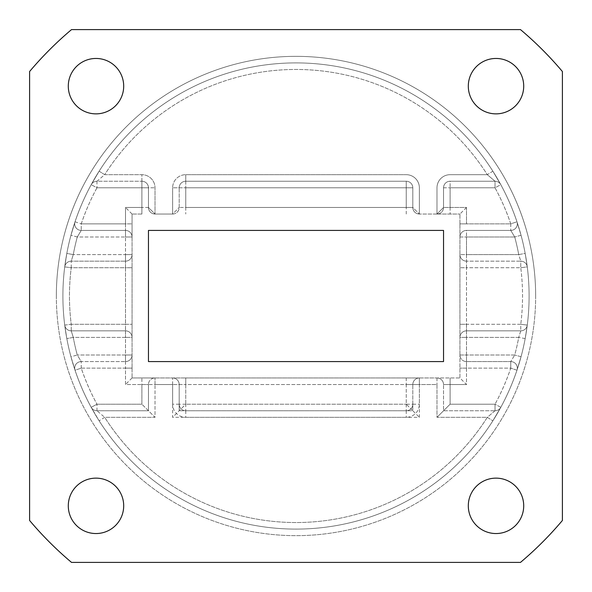 <?xml version="1.0" encoding="UTF-8"?>
<svg xmlns="http://www.w3.org/2000/svg" width="592" height="592" viewBox="0 0 592 592"><rect width="100%" height="100%" fill="white"/><g stroke="black" fill="none" stroke-linecap="round" stroke-linejoin="round"><path stroke-width="0.44" stroke-dasharray="2.96 2.22" d="M525.178 253.406L527.28 266.903L525.178 253.406L518.725 254.604L520.768 261.161L466.496 261.161L520.768 261.161L466.496 261.161L520.768 261.161L518.725 254.604L466.496 254.604L466.496 236.985L514.722 236.985L510.755 230.421L466.496 230.421L510.755 230.421L466.496 230.421L510.755 230.421L514.722 236.985A226.544 226.544 0 0 1 518.725 254.604A226.544 226.544 0 0 0 514.722 236.985L466.496 236.985L466.496 254.604L518.725 254.604L525.178 253.406A233.1 233.1 0 0 0 521.049 235.276L516.971 221.778L521.049 235.276L514.722 236.985L521.049 235.276A233.1 233.1 0 0 1 525.178 253.406A233.1 233.1 0 0 0 521.049 235.276A233.1 233.1 0 0 1 525.178 253.406M492.862 171.177L500.795 184.667L492.862 171.177L487.32 174.684L495.03 181.241L450.105 181.241L495.03 181.241L450.105 181.241L495.03 181.241L487.32 174.684L450.105 174.684A13.113 13.113 0 0 0 436.985 187.797A13.113 13.113 0 0 1 450.105 174.684L487.32 174.684A226.544 226.544 0 0 0 104.68 174.684A226.544 226.544 0 0 1 487.32 174.684L492.862 171.177A233.1 233.1 0 0 0 99.138 171.177L91.205 184.667L99.138 171.177L104.68 174.684L141.895 174.684A13.113 13.113 0 0 1 155.015 187.797A13.113 13.113 0 0 0 141.895 174.684L104.68 174.684L96.97 181.241L141.895 181.241L96.97 181.241A6.556 6.556 0 0 0 91.205 184.667A6.556 6.556 0 0 1 96.97 181.241A6.556 6.556 0 0 0 91.205 184.667A233.1 233.1 0 0 0 75.029 221.778L70.951 235.276L75.029 221.778A233.1 233.1 0 0 1 91.205 184.667A233.1 233.1 0 0 0 75.029 221.778A233.1 233.1 0 0 1 91.205 184.667A6.556 6.556 0 0 1 96.97 181.241L104.68 174.684L99.138 171.177A233.1 233.1 0 0 1 492.862 171.177A233.1 233.1 0 0 0 99.138 171.177A233.1 233.1 0 0 1 492.862 171.177M64.72 266.903L66.822 253.406L64.72 266.903A233.1 233.1 0 0 0 64.72 325.097L66.822 338.594L64.72 325.097A233.1 233.1 0 0 1 64.72 266.903A233.1 233.1 0 0 0 64.72 325.097A233.1 233.1 0 0 1 64.72 266.903A6.556 6.556 0 0 1 71.232 261.161L125.504 261.161L71.232 261.161L125.504 261.161L71.232 261.161L73.275 254.604L66.822 253.406A233.1 233.1 0 0 1 70.951 235.276A233.1 233.1 0 0 0 66.822 253.406A233.1 233.1 0 0 1 70.951 235.276A233.1 233.1 0 0 0 66.822 253.406L73.275 254.604A226.544 226.544 0 0 1 77.278 236.985L81.245 230.421L125.504 230.421L81.245 230.421A6.556 6.556 0 0 1 75.029 221.778L81.245 223.865L75.029 221.778A6.556 6.556 0 0 0 81.245 230.421A6.556 6.556 0 0 1 75.029 221.778A6.556 6.556 0 0 0 81.245 230.421L81.245 223.865A226.544 226.544 0 0 1 96.97 187.797L91.205 184.667L96.97 187.797L141.895 187.797L141.895 207.474L125.504 207.474L125.504 223.865L81.245 223.865L125.504 223.865L125.504 207.474L141.895 207.474L141.895 187.797L96.97 187.797A226.544 226.544 0 0 0 81.245 223.865L81.245 230.421A6.556 6.556 0 0 1 75.029 221.778A6.556 6.556 0 0 0 81.245 230.421L77.278 236.985L70.951 235.276L77.278 236.985L125.504 236.985L125.504 254.604L73.275 254.604L125.504 254.604L125.504 236.985L77.278 236.985A226.544 226.544 0 0 0 73.275 254.604L71.232 261.161A6.556 6.556 0 0 0 64.72 266.903A6.556 6.556 0 0 1 71.232 261.161A6.556 6.556 0 0 0 64.72 266.903A6.556 6.556 0 0 1 71.232 261.161A6.556 6.556 0 0 0 64.72 266.903L71.232 267.717L125.504 267.717L125.504 324.283L71.232 324.283A226.544 226.544 0 0 1 71.232 267.717A226.544 226.544 0 0 0 71.232 324.283L125.504 324.283L125.504 267.717L71.232 267.717L71.232 261.161L71.232 267.717L64.72 266.903M75.029 370.222L70.951 356.724L75.029 370.222A233.1 233.1 0 0 0 91.205 407.333L99.138 420.823L91.205 407.333A233.1 233.1 0 0 1 75.029 370.222A233.1 233.1 0 0 0 91.205 407.333A233.1 233.1 0 0 1 75.029 370.222A6.556 6.556 0 0 1 81.245 361.579L125.504 361.579L81.245 361.579L125.504 361.579L81.245 361.579L77.278 355.015L70.951 356.724A233.1 233.1 0 0 1 66.822 338.594A233.1 233.1 0 0 0 70.951 356.724A233.1 233.1 0 0 1 66.822 338.594A233.1 233.1 0 0 0 70.951 356.724L77.278 355.015A226.544 226.544 0 0 1 73.275 337.396L71.232 330.839L125.504 330.839L71.232 330.839A6.556 6.556 0 0 1 64.72 325.097A6.556 6.556 0 0 0 71.232 330.839A6.556 6.556 0 0 1 64.72 325.097A6.556 6.556 0 0 0 71.232 330.839L71.232 324.283L64.72 325.097A6.556 6.556 0 0 0 71.232 330.839A6.556 6.556 0 0 1 64.72 325.097L71.232 324.283L71.232 330.839L73.275 337.396L66.822 338.594L73.275 337.396L125.504 337.396L125.504 355.015L77.278 355.015L125.504 355.015L125.504 337.396L73.275 337.396A226.544 226.544 0 0 0 77.278 355.015L81.245 361.579A6.556 6.556 0 0 0 75.029 370.222L81.245 368.135L75.029 370.222A6.556 6.556 0 0 1 81.245 361.579A6.556 6.556 0 0 0 75.029 370.222A6.556 6.556 0 0 1 81.245 361.579A6.556 6.556 0 0 0 75.029 370.222M500.795 407.333L492.862 420.823L500.795 407.333L495.03 404.203L450.105 404.203L443.541 410.759L495.03 410.759L443.541 410.759L443.541 384.526L443.541 410.759L495.03 410.759L443.541 410.759L443.541 384.526L443.541 410.759L436.985 417.316L450.105 404.203L450.105 384.526L466.496 384.526L459.94 377.97L436.985 377.97L459.94 377.97L459.94 355.015L459.94 377.97L466.496 384.526L466.496 368.135L510.755 368.135A226.544 226.544 0 0 1 495.03 404.203A226.544 226.544 0 0 0 510.755 368.135L466.496 368.135L466.496 384.526L450.105 384.526L450.105 404.203L495.03 404.203L495.03 410.759L487.32 417.316L492.862 420.823A233.1 233.1 0 0 1 99.138 420.823A233.1 233.1 0 0 0 492.862 420.823A233.1 233.1 0 0 1 99.138 420.823A233.1 233.1 0 0 0 492.862 420.823L487.32 417.316L495.03 410.759A6.556 6.556 0 0 0 500.795 407.333A6.556 6.556 0 0 1 495.03 410.759L495.03 404.203L500.795 407.333A6.556 6.556 0 0 1 495.03 410.759A6.556 6.556 0 0 0 500.795 407.333A233.1 233.1 0 0 0 516.971 370.222L521.049 356.724L516.971 370.222A6.556 6.556 0 0 0 510.755 361.579L466.496 361.579L510.755 361.579L466.496 361.579L510.755 361.579L514.722 355.015L510.755 361.579L510.755 368.135L510.755 361.579A6.556 6.556 0 0 1 516.971 370.222L510.755 368.135L516.971 370.222A233.1 233.1 0 0 1 500.795 407.333A233.1 233.1 0 0 0 516.971 370.222A6.556 6.556 0 0 0 510.755 361.579A6.556 6.556 0 0 1 516.971 370.222A233.1 233.1 0 0 1 500.795 407.333A6.556 6.556 0 0 1 495.03 410.759M527.28 325.097L525.178 338.594L527.28 325.097A6.556 6.556 0 0 1 520.768 330.839L466.496 330.839L520.768 330.839L466.496 330.839L520.768 330.839L518.725 337.396L520.768 330.839L520.768 324.283L466.496 324.283L466.496 267.717L520.768 267.717A226.544 226.544 0 0 1 520.768 324.283A226.544 226.544 0 0 0 520.768 267.717L466.496 267.717L466.496 324.283L520.768 324.283L520.768 330.839A6.556 6.556 0 0 0 527.28 325.097A6.556 6.556 0 0 1 520.768 330.839A6.556 6.556 0 0 0 527.28 325.097A233.1 233.1 0 0 0 527.28 266.903A6.556 6.556 0 0 0 520.768 261.161L520.768 267.717L520.768 261.161A6.556 6.556 0 0 1 527.28 266.903A233.1 233.1 0 0 1 527.28 325.097A233.1 233.1 0 0 0 527.28 266.903A6.556 6.556 0 0 0 520.768 261.161A6.556 6.556 0 0 1 527.28 266.903A233.1 233.1 0 0 1 310.578 528.641A233.1 233.1 0 0 1 62.9 296A233.1 233.1 0 0 1 281.422 63.359A233.1 233.1 0 0 1 527.28 266.903A233.1 233.1 0 0 1 310.578 528.641A233.1 233.1 0 0 1 62.9 296A233.1 233.1 0 0 1 281.422 63.359A233.1 233.1 0 0 1 529.1 296A233.1 233.1 0 0 0 179.45 94.128A233.1 233.1 0 0 0 179.45 497.872A233.1 233.1 0 0 0 529.1 296A233.1 233.1 0 0 0 179.45 94.128A233.1 233.1 0 0 0 179.45 497.872A233.1 233.1 0 0 0 529.1 296A233.1 233.1 0 0 1 527.28 325.097L520.768 324.283L527.28 325.097A6.556 6.556 0 0 1 520.768 330.839A6.556 6.556 0 0 0 527.28 325.097M141.895 377.97L155.015 377.97L132.06 377.97L141.895 377.97L141.895 404.203L96.97 404.203L91.205 407.333A6.556 6.556 0 0 0 96.97 410.759L148.459 410.759L96.97 410.759L148.459 410.759L148.459 384.526L148.459 410.759L96.97 410.759A6.556 6.556 0 0 1 91.205 407.333A6.556 6.556 0 0 0 96.97 410.759L104.68 417.316L96.97 410.759A6.556 6.556 0 0 1 91.205 407.333L96.97 404.203A226.544 226.544 0 0 1 81.245 368.135L125.504 368.135L125.504 384.526L141.895 384.526L125.504 384.526L125.504 368.135L81.245 368.135A226.544 226.544 0 0 0 96.97 404.203L141.895 404.203L141.895 384.526L148.459 384.526L148.459 410.759L148.459 384.526L141.895 384.526L141.895 377.97M155.015 377.97L185.755 377.97L155.015 377.97A6.556 6.556 0 0 0 148.459 384.526A6.556 6.556 0 0 1 155.015 377.97A6.556 6.556 0 0 0 148.459 384.526A6.556 6.556 0 0 1 155.015 377.97A6.556 6.556 0 0 0 148.459 384.526L172.635 384.526L172.635 404.203A13.113 13.113 0 0 0 185.755 417.316L406.245 417.316A13.113 13.113 0 0 0 419.365 404.203L419.365 384.526L436.985 384.526L436.985 417.316L487.32 417.316A226.544 226.544 0 0 1 104.68 417.316L99.138 420.823L104.68 417.316L155.015 417.316L141.895 404.203L155.015 417.316L155.015 384.526L155.015 417.316L104.68 417.316A226.544 226.544 0 0 0 487.32 417.316L436.985 417.316L436.985 384.526L419.365 384.526L419.365 417.316L172.635 417.316L172.635 384.526L155.015 384.526L155.015 377.97L155.015 384.526L148.459 384.526A6.556 6.556 0 0 1 155.015 377.97M406.245 404.203L406.245 410.759L185.755 410.759L406.245 410.759A6.556 6.556 0 0 0 412.809 404.203L406.245 404.203L406.245 384.526L185.755 384.526L185.755 404.203L406.245 404.203L185.755 404.203L185.755 377.97L419.365 377.97L185.755 377.97L185.755 384.526L406.245 384.526L406.245 404.203L412.809 410.759L179.191 410.759L412.809 410.759L412.809 384.526L412.809 410.759L419.365 417.316M419.365 377.97L436.985 377.97L419.365 377.97A6.556 6.556 0 0 0 412.809 384.526L419.365 384.526L419.365 377.97A6.556 6.556 0 0 0 412.809 384.526L419.365 384.526L419.365 377.97A6.556 6.556 0 0 0 412.809 384.526L406.245 384.526L412.809 384.526A6.556 6.556 0 0 1 419.365 377.97A6.556 6.556 0 0 0 412.809 384.526A6.556 6.556 0 0 1 419.365 377.97M155.015 214.03L172.635 214.03L172.635 187.797L172.635 214.03L179.191 207.474L172.635 214.03A6.556 6.556 0 0 0 179.191 207.474L179.191 187.797L179.191 207.474A6.556 6.556 0 0 1 172.635 214.03L155.015 214.03A6.556 6.556 0 0 1 148.459 207.474L148.459 187.797L148.459 207.474L148.459 187.797L148.459 207.474L155.015 214.03A6.556 6.556 0 0 1 148.459 207.474L141.895 207.474L148.459 207.474L155.015 214.03L155.015 187.797L155.015 214.03A6.556 6.556 0 0 1 148.459 207.474M443.541 207.474A6.556 6.556 0 0 1 436.985 214.03L436.985 187.797L436.985 214.03L443.541 207.474A6.556 6.556 0 0 1 436.985 214.03A6.556 6.556 0 0 0 443.541 207.474L466.496 207.474L466.496 223.865L510.755 223.865A226.544 226.544 0 0 0 495.03 187.797L450.105 187.797L450.105 207.474L450.105 187.797L495.03 187.797L500.795 184.667A6.556 6.556 0 0 0 495.03 181.241A6.556 6.556 0 0 1 500.795 184.667L495.03 187.797A226.544 226.544 0 0 1 510.755 223.865L516.971 221.778A6.556 6.556 0 0 1 510.755 230.421A6.556 6.556 0 0 0 516.971 221.778A6.556 6.556 0 0 1 510.755 230.421A6.556 6.556 0 0 0 516.971 221.778A233.1 233.1 0 0 0 500.795 184.667A233.1 233.1 0 0 1 516.971 221.778A233.1 233.1 0 0 0 500.795 184.667A233.1 233.1 0 0 1 516.971 221.778L510.755 223.865L466.496 223.865L466.496 207.474L443.541 207.474L443.541 187.797L443.541 207.474L443.541 187.797L443.541 207.474L436.985 214.03L459.94 214.03L419.365 214.03A6.556 6.556 0 0 1 412.809 207.474L412.809 187.797L412.809 207.474L412.809 187.797L412.809 207.474L419.365 214.03L412.809 207.474L185.755 207.474L185.755 187.797L406.245 187.797L406.245 207.474L406.245 187.797L185.755 187.797L185.755 207.474L412.809 207.474A6.556 6.556 0 0 0 419.365 214.03L419.365 187.797A13.113 13.113 0 0 0 406.245 174.684A13.113 13.113 0 0 1 419.365 187.797L419.365 214.03A6.556 6.556 0 0 1 412.809 207.474M562.4 520.479L562.4 71.521A348.37 348.37 0 0 0 520.479 29.6L71.521 29.6A348.37 348.37 0 0 0 29.6 71.521L29.6 520.479A348.37 348.37 0 0 0 71.521 562.4L520.479 562.4A348.37 348.37 0 0 0 562.4 520.479L562.4 71.521A348.37 348.37 0 0 0 520.479 29.6L71.521 29.6L520.479 29.6A348.37 348.37 0 0 1 562.4 71.521L562.4 520.479A348.37 348.37 0 0 1 520.479 562.4L71.521 562.4L520.479 562.4A348.37 348.37 0 0 0 562.4 520.479M68.287 86.158A27.706 27.706 0 0 1 95.993 58.453A27.706 27.706 0 0 1 123.698 86.158A27.706 27.706 0 0 1 95.993 113.864A27.706 27.706 0 0 1 68.287 86.158A27.706 27.706 0 0 1 95.993 58.453A27.706 27.706 0 0 1 123.698 86.158A27.706 27.706 0 0 1 95.993 113.864A27.706 27.706 0 0 1 68.287 86.158M468.302 86.158A27.706 27.706 0 0 1 496.007 58.453A27.706 27.706 0 0 1 523.713 86.158A27.706 27.706 0 0 1 496.007 113.864A27.706 27.706 0 0 1 468.302 86.158A27.706 27.706 0 0 1 496.007 58.453A27.706 27.706 0 0 1 523.713 86.158A27.706 27.706 0 0 1 496.007 113.864A27.706 27.706 0 0 1 468.302 86.158M468.302 505.842A27.706 27.706 0 0 1 496.007 478.136A27.706 27.706 0 0 1 523.713 505.842A27.706 27.706 0 0 1 496.007 533.547A27.706 27.706 0 0 1 468.302 505.842A27.706 27.706 0 0 1 496.007 478.136A27.706 27.706 0 0 1 523.713 505.842A27.706 27.706 0 0 1 496.007 533.547A27.706 27.706 0 0 1 468.302 505.842M68.287 505.842A27.706 27.706 0 0 1 95.993 478.136A27.706 27.706 0 0 1 123.698 505.842A27.706 27.706 0 0 1 95.993 533.547A27.706 27.706 0 0 1 68.287 505.842A27.706 27.706 0 0 1 95.993 478.136A27.706 27.706 0 0 1 123.698 505.842A27.706 27.706 0 0 1 95.993 533.547A27.706 27.706 0 0 1 68.287 505.842M443.541 361.579L443.541 230.421L148.459 230.421L148.459 361.579L443.541 361.579M185.755 181.241L406.245 181.241L185.755 181.241A6.556 6.556 0 0 0 179.191 187.797A6.556 6.556 0 0 1 185.755 181.241A6.556 6.556 0 0 0 179.191 187.797A6.556 6.556 0 0 1 185.755 181.241L185.755 187.797L172.635 187.797A13.113 13.113 0 0 1 185.755 174.684A13.113 13.113 0 0 0 172.635 187.797L179.191 187.797A6.556 6.556 0 0 1 185.755 181.241A6.556 6.556 0 0 0 179.191 187.797L185.755 187.797L185.755 174.684L406.245 174.684L185.755 174.684L185.755 181.241M436.985 214.03L419.365 214.03M141.895 214.03L132.06 214.03L141.895 214.03L141.895 207.474L141.895 214.03M179.191 384.526L179.191 410.759L179.191 384.526A6.556 6.556 0 0 0 172.635 377.97A6.556 6.556 0 0 1 179.191 384.526A6.556 6.556 0 0 0 172.635 377.97A6.556 6.556 0 0 1 179.191 384.526L185.755 384.526L179.191 384.526A6.556 6.556 0 0 0 172.635 377.97A6.556 6.556 0 0 1 179.191 384.526L172.635 384.526L179.191 384.526M132.06 223.865L132.06 236.985L132.06 214.03L132.06 223.865L125.504 223.865L125.504 230.421L125.504 223.865L132.06 223.865M132.06 236.985L132.06 267.717L132.06 236.985A6.556 6.556 0 0 0 125.504 230.421A6.556 6.556 0 0 1 132.06 236.985A6.556 6.556 0 0 0 125.504 230.421A6.556 6.556 0 0 1 132.06 236.985A6.556 6.556 0 0 0 125.504 230.421L125.504 236.985L125.504 230.421A6.556 6.556 0 0 1 132.06 236.985L125.504 236.985L132.06 236.985M132.06 267.717L132.06 337.396L132.06 267.717L125.504 267.717L125.504 254.604L132.06 254.604A6.556 6.556 0 0 1 125.504 261.161L125.504 254.604L132.06 254.604A6.556 6.556 0 0 1 125.504 261.161A6.556 6.556 0 0 0 132.06 254.604A6.556 6.556 0 0 1 125.504 261.161A6.556 6.556 0 0 0 132.06 254.604A6.556 6.556 0 0 1 125.504 261.161L125.504 267.717L132.06 267.717M132.06 337.396L132.06 368.135L132.06 337.396A6.556 6.556 0 0 0 125.504 330.839L125.504 324.283L132.06 324.283L125.504 324.283L125.504 330.839A6.556 6.556 0 0 1 132.06 337.396A6.556 6.556 0 0 0 125.504 330.839A6.556 6.556 0 0 1 132.06 337.396A6.556 6.556 0 0 0 125.504 330.839L125.504 337.396L125.504 330.839A6.556 6.556 0 0 1 132.06 337.396L125.504 337.396L132.06 337.396M132.06 368.135L132.06 377.97L132.06 368.135L125.504 368.135L132.06 368.135M459.94 355.015L459.94 324.283L459.94 355.015A6.556 6.556 0 0 0 466.496 361.579A6.556 6.556 0 0 1 459.94 355.015A6.556 6.556 0 0 0 466.496 361.579A6.556 6.556 0 0 1 459.94 355.015L466.496 355.015L466.496 337.396L518.725 337.396A226.544 226.544 0 0 1 514.722 355.015L466.496 355.015L514.722 355.015A226.544 226.544 0 0 0 518.725 337.396L466.496 337.396L466.496 361.579A6.556 6.556 0 0 1 459.94 355.015A6.556 6.556 0 0 0 466.496 361.579L466.496 368.135L459.94 368.135L466.496 368.135L466.496 355.015L459.94 355.015M459.94 324.283L459.94 254.604L459.94 324.283L466.496 324.283L466.496 330.839A6.556 6.556 0 0 0 459.94 337.396A6.556 6.556 0 0 1 466.496 330.839A6.556 6.556 0 0 0 459.94 337.396A6.556 6.556 0 0 1 466.496 330.839A6.556 6.556 0 0 0 459.94 337.396L466.496 337.396L459.94 337.396A6.556 6.556 0 0 1 466.496 330.839L466.496 337.396L466.496 324.283L459.94 324.283M459.94 254.604L459.94 223.865L459.94 254.604A6.556 6.556 0 0 0 466.496 261.161A6.556 6.556 0 0 1 459.94 254.604A6.556 6.556 0 0 0 466.496 261.161A6.556 6.556 0 0 1 459.94 254.604L466.496 254.604L466.496 261.161A6.556 6.556 0 0 1 459.94 254.604A6.556 6.556 0 0 0 466.496 261.161L466.496 267.717L459.94 267.717L466.496 267.717L466.496 254.604L459.94 254.604M459.94 223.865L459.94 214.03L459.94 223.865L466.496 223.865L459.94 223.865M29.6 71.521L29.6 520.479L29.6 71.521A348.37 348.37 0 0 1 71.521 29.6A348.37 348.37 0 0 0 29.6 71.521M71.521 562.4A348.37 348.37 0 0 1 29.6 520.479A348.37 348.37 0 0 0 71.521 562.4M123.698 86.158A27.706 27.706 0 0 0 82.14 62.167A27.706 27.706 0 0 0 82.14 110.149A27.706 27.706 0 0 0 123.698 86.158M523.713 86.158A27.706 27.706 0 0 0 482.154 62.167A27.706 27.706 0 0 0 482.154 110.149A27.706 27.706 0 0 0 523.713 86.158M523.713 505.842A27.706 27.706 0 0 0 482.154 481.851A27.706 27.706 0 0 0 482.154 529.833A27.706 27.706 0 0 0 523.713 505.842M123.698 505.842A27.706 27.706 0 0 0 82.14 481.851A27.706 27.706 0 0 0 82.14 529.833A27.706 27.706 0 0 0 123.698 505.842M141.895 181.241A6.556 6.556 0 0 1 148.459 187.797A6.556 6.556 0 0 0 141.895 181.241A6.556 6.556 0 0 1 148.459 187.797A6.556 6.556 0 0 0 141.895 181.241L141.895 174.684L141.895 181.241A6.556 6.556 0 0 1 148.459 187.797L155.015 187.797L148.459 187.797A6.556 6.556 0 0 0 141.895 181.241L141.895 187.797L148.459 187.797L141.895 187.797L141.895 181.241A6.556 6.556 0 0 1 148.459 187.797M132.06 214.03L125.504 207.474L132.06 214.03M450.105 181.241A6.556 6.556 0 0 0 443.541 187.797L450.105 187.797L443.541 187.797A6.556 6.556 0 0 1 450.105 181.241A6.556 6.556 0 0 0 443.541 187.797A6.556 6.556 0 0 1 450.105 181.241A6.556 6.556 0 0 0 443.541 187.797A6.556 6.556 0 0 1 450.105 181.241L450.105 187.797L450.105 181.241M466.496 207.474L459.94 214.03L466.496 207.474M466.496 230.421A6.556 6.556 0 0 0 459.94 236.985A6.556 6.556 0 0 1 466.496 230.421A6.556 6.556 0 0 0 459.94 236.985A6.556 6.556 0 0 1 466.496 230.421A6.556 6.556 0 0 0 459.94 236.985L466.496 236.985L459.94 236.985A6.556 6.556 0 0 1 466.496 230.421L466.496 236.985L466.496 230.421M132.06 355.015A6.556 6.556 0 0 1 125.504 361.579L125.504 355.015L132.06 355.015A6.556 6.556 0 0 1 125.504 361.579L125.504 355.015L132.06 355.015A6.556 6.556 0 0 1 125.504 361.579A6.556 6.556 0 0 0 132.06 355.015A6.556 6.556 0 0 1 125.504 361.579L125.504 368.135L125.504 361.579A6.556 6.556 0 0 0 132.06 355.015M185.755 404.203L179.191 404.203A6.556 6.556 0 0 0 185.755 410.759L185.755 404.203L172.635 417.316M132.06 377.97L125.504 384.526L132.06 377.97M525.178 338.594L518.725 337.396L525.178 338.594A233.1 233.1 0 0 1 521.049 356.724L514.722 355.015L521.049 356.724A233.1 233.1 0 0 0 525.178 338.594A233.1 233.1 0 0 1 521.049 356.724A233.1 233.1 0 0 0 525.178 338.594M436.985 377.97A6.556 6.556 0 0 1 443.541 384.526A6.556 6.556 0 0 0 436.985 377.97L436.985 384.526L436.985 377.97A6.556 6.556 0 0 1 443.541 384.526A6.556 6.556 0 0 0 436.985 377.97A6.556 6.556 0 0 1 443.541 384.526A6.556 6.556 0 0 0 436.985 377.97A6.556 6.556 0 0 1 443.541 384.526L450.105 384.526L450.105 377.97L450.105 384.526L443.541 384.526M412.809 404.203A6.556 6.556 0 0 1 406.245 410.759A6.556 6.556 0 0 0 412.809 404.203L419.365 404.203M185.755 410.759A6.556 6.556 0 0 1 179.191 404.203A6.556 6.556 0 0 0 185.755 410.759L185.755 417.316M500.795 184.667A6.556 6.556 0 0 0 495.03 181.241L495.03 187.797L495.03 181.241A6.556 6.556 0 0 1 500.795 184.667A6.556 6.556 0 0 0 495.03 181.241A6.556 6.556 0 0 1 500.795 184.667M96.97 181.241L96.97 187.797L96.97 181.241A6.556 6.556 0 0 0 91.205 184.667A6.556 6.556 0 0 1 96.97 181.241A6.556 6.556 0 0 0 91.205 184.667M412.809 187.797A6.556 6.556 0 0 0 406.245 181.241A6.556 6.556 0 0 1 412.809 187.797A6.556 6.556 0 0 0 406.245 181.241A6.556 6.556 0 0 1 412.809 187.797L406.245 187.797L406.245 181.241A6.556 6.556 0 0 1 412.809 187.797A6.556 6.556 0 0 0 406.245 181.241L406.245 187.797L412.809 187.797M56.344 296A239.656 239.656 0 0 0 415.828 503.548A239.656 239.656 0 0 0 415.828 88.452A239.656 239.656 0 0 0 56.344 296M535.656 296A239.656 239.656 0 0 1 176.172 503.548A239.656 239.656 0 0 1 176.172 88.452A239.656 239.656 0 0 1 535.656 296M450.105 207.474L450.105 214.03L450.105 207.474M510.755 223.865L510.755 230.421L510.755 223.865M516.971 221.778A6.556 6.556 0 0 1 510.755 230.421A6.556 6.556 0 0 0 516.971 221.778M527.28 266.903A6.556 6.556 0 0 0 520.768 261.161A6.556 6.556 0 0 1 527.28 266.903L520.768 267.717L527.28 266.903M406.245 377.97L406.245 384.526L406.245 377.97M81.245 368.135L81.245 361.579L81.245 368.135M172.635 384.526L172.635 377.97L172.635 384.526M96.97 410.759L96.97 404.203L96.97 410.759A6.556 6.556 0 0 1 91.205 407.333A6.556 6.556 0 0 0 96.97 410.759M516.971 370.222A6.556 6.556 0 0 0 510.755 361.579A6.556 6.556 0 0 1 516.971 370.222M406.245 410.759L406.245 417.316M179.191 404.203L172.635 404.203M185.755 207.474L185.755 214.03L185.755 207.474L179.191 207.474L185.755 207.474M406.245 214.03L406.245 207.474L406.245 214.03"/><path stroke-width="0.89" d="M562.4 520.479L562.4 71.521A348.37 348.37 0 0 0 520.479 29.6L71.521 29.6A348.37 348.37 0 0 0 29.6 71.521L29.6 520.479A348.37 348.37 0 0 0 71.521 562.4L520.479 562.4A348.37 348.37 0 0 0 562.4 520.479M123.698 86.158A27.706 27.706 0 0 0 82.14 62.167A27.706 27.706 0 0 0 82.14 110.149A27.706 27.706 0 0 0 123.698 86.158M523.713 86.158A27.706 27.706 0 0 0 482.154 62.167A27.706 27.706 0 0 0 482.154 110.149A27.706 27.706 0 0 0 523.713 86.158M523.713 505.842A27.706 27.706 0 0 0 482.154 481.851A27.706 27.706 0 0 0 482.154 529.833A27.706 27.706 0 0 0 523.713 505.842M123.698 505.842A27.706 27.706 0 0 0 82.14 481.851A27.706 27.706 0 0 0 82.14 529.833A27.706 27.706 0 0 0 123.698 505.842M443.541 230.421L148.459 230.421L148.459 361.579L443.541 361.579L443.541 230.421"/></g></svg>
